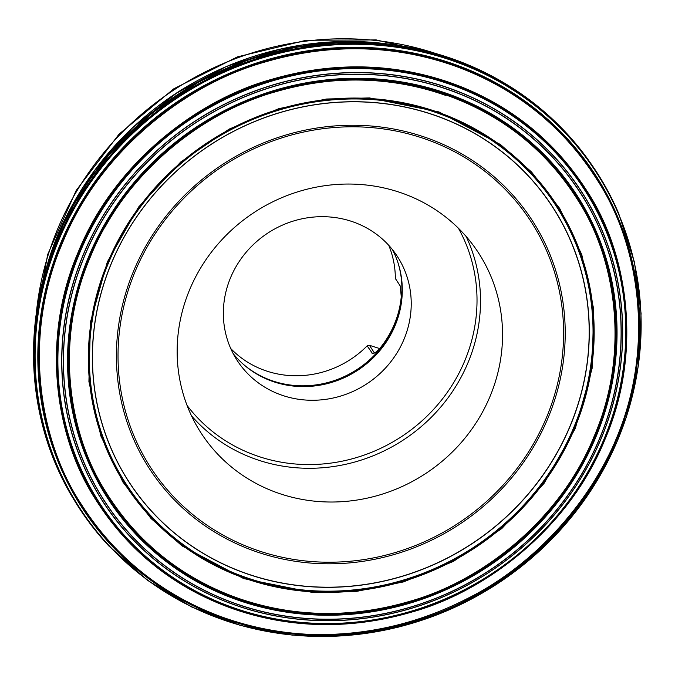 <?xml version="1.0" encoding="UTF-8"?>
<svg xmlns="http://www.w3.org/2000/svg" width="675" height="675" viewBox="0 0 675 675"><rect width="100%" height="100%" fill="white"/><g stroke="black" fill="none" stroke-linecap="round" stroke-linejoin="round"><path stroke-width="1.01" d="M436.43 115.931A252.467 238.427 146.9 0 0 94.5 388.15A252.467 238.427 146.9 0 0 491.51 529.462A252.467 238.427 146.9 0 0 436.43 115.931M449.626 90.163A283.416 267.654 146.9 0 0 65.779 395.752A283.416 267.654 146.9 0 0 511.447 554.394A283.416 267.654 146.9 0 0 449.626 90.163M449.677 90.037A283.559 267.789 146.9 0 0 65.644 395.769A283.559 267.789 146.9 0 0 511.532 554.496A283.559 267.789 146.9 0 0 449.677 90.037M450.157 88.611A285.019 269.165 146.9 0 0 64.15 395.913A285.019 269.165 146.9 0 0 512.333 555.449A285.019 269.165 146.9 0 0 450.157 88.611M454.756 61.492A308.011 290.874 146.9 0 0 37.606 393.593A308.011 290.874 146.9 0 0 521.944 565.996A308.011 290.874 146.9 0 0 454.756 61.492M454.646 60.632A308.475 291.322 146.9 0 0 101.512 166.227A308.475 291.322 146.9 0 0 89.041 522.231A308.475 291.322 146.9 0 0 108.877 546.016L147.302 580.188L191.599 606.935L240.41 625.43L292.216 635.116L345.431 635.69L398.393 627.134L449.499 609.719L497.146 583.976L539.89 550.707L576.391 510.933L605.526 465.877L626.408 416.931L638.39 365.605L641.09 313.478L634.424 262.162L618.595 213.241A308.475 291.322 146.9 0 0 604.8 185.507A308.475 291.322 146.9 0 0 454.646 60.632M307.606 636.145A308.475 291.322 146.9 0 0 340.234 635.934M607.846 461.227A308.475 291.322 146.9 0 0 621.16 431.435M612.048 199.1A308.483 291.322 146.9 0 0 604.783 185.465A308.483 291.322 146.9 0 0 454.629 60.59A308.483 291.322 146.9 0 0 101.486 166.185A308.483 291.322 146.9 0 0 89.007 522.188A308.483 291.322 146.9 0 0 98.567 534.338M279.627 633.521A308.483 291.322 146.9 0 0 307.606 636.112M621.135 431.418A308.483 291.322 146.9 0 0 630.02 404.764M402.486 193.295A165.392 156.187 146.9 0 0 216.127 246.257A165.392 156.187 146.9 0 0 201.361 433.451A165.392 156.187 146.9 0 0 425.233 473.816A165.392 156.187 146.9 0 0 478.339 252.619A165.392 156.187 146.9 0 0 402.486 193.295M388.758 245.329A95.85 90.517 -33.1 0 1 395.356 278.471L400.334 286.107M379.696 348.57L369.427 345.296L374.465 353.017M400.359 286.166A3.755 3.552 -33.1 0 1 400.283 286.031L401.254 296.764A95.85 90.517 146.9 0 1 379.468 348.848L376.177 351.97L372.558 353.616L367.158 345.878L369.427 345.296M367.158 345.878A95.85 90.517 -33.1 0 1 230.723 348.502M397.938 262.617A95.85 90.517 -33.1 0 1 357.109 369.47A95.85 90.517 -33.1 0 1 242.857 363.867M392.453 249.649A95.496 90.18 -33.1 0 1 398.14 263.242A95.496 90.18 -33.1 0 1 357.657 370.313A95.496 90.18 -33.1 0 1 243.346 364.298A95.496 90.18 -33.1 0 1 233.187 353.624M353.447 222.016A95.496 90.18 -33.1 0 1 397.246 256.272A95.496 90.18 -33.1 0 1 366.584 383.991A95.496 90.18 -33.1 0 1 237.322 360.678A95.496 90.18 -33.1 0 1 245.852 252.602A95.496 90.18 -33.1 0 1 353.447 222.016M436.489 115.847A252.585 238.537 146.9 0 0 94.407 388.184A252.585 238.537 146.9 0 0 491.586 529.563A252.585 238.537 146.9 0 0 436.489 115.847M438.151 113.282A256.019 241.785 -33.1 0 1 493.999 532.634A256.019 241.785 -33.1 0 1 91.403 389.323A256.019 241.785 -33.1 0 1 438.151 113.282M438.261 113.096A256.264 242.013 -33.1 0 1 494.167 532.845A256.264 242.013 -33.1 0 1 91.192 389.407A256.264 242.013 -33.1 0 1 438.261 113.096M438.632 112.438A257.091 242.789 146.9 0 0 107.857 262.119A257.091 242.789 146.9 0 0 243.894 577.977A257.091 242.789 146.9 0 0 574.67 428.288A257.091 242.789 146.9 0 0 438.632 112.438M243.683 578.585L313.107 592.574L356.088 591.486L403.591 581.892L453.398 561.423L501.812 528.542L544.042 483.41L575.269 428.532L592.102 368.533L593.679 308.931L581.757 254.576L559.769 208.55L531.562 172.007L500.513 144.568L438.902 111.915L369.487 97.926L326.498 99.014L278.994 108.608L229.188 129.077L180.773 161.958L138.544 207.09L107.317 261.968L90.492 321.967L88.914 381.569L100.828 435.923L122.825 481.95L151.031 518.493L182.081 545.932L243.683 578.585M237.144 597.898C278.513 612.52 337.922 622.333 409.303 601.45C479.528 582.162 559.457 521.986 594.135 436.345C630.804 351.422 615.406 257.318 577.437 199.513C539.764 139.818 488.607 110.27 447.314 95.47C405.945 80.84 346.528 71.035 275.155 91.91C204.93 111.206 125.002 171.382 90.323 257.015C53.654 341.938 69.044 436.05 107.021 493.855C144.686 553.551 195.851 583.099 237.144 597.898M236.933 598.523A278.108 262.642 146.9 0 0 594.751 436.607A278.108 262.642 146.9 0 0 447.593 94.93A278.108 262.642 146.9 0 0 89.775 256.854A278.108 262.642 146.9 0 0 236.933 598.523M447.955 94.146A279.02 263.495 146.9 0 0 70.073 394.985A279.02 263.495 146.9 0 0 508.823 551.163A279.02 263.495 146.9 0 0 447.955 94.146M448.065 93.892A279.298 263.765 146.9 0 0 69.795 395.035A279.298 263.765 146.9 0 0 508.992 551.374A279.298 263.765 146.9 0 0 448.065 93.892M450.191 88.476A285.137 269.274 146.9 0 0 64.015 395.921A285.137 269.274 146.9 0 0 512.392 555.517A285.137 269.274 146.9 0 0 450.191 88.476M451.145 84.729A288.647 272.59 146.9 0 0 60.218 395.947A288.647 272.59 146.9 0 0 514.114 557.516A288.647 272.59 146.9 0 0 451.145 84.729M451.212 84.468A288.883 272.818 146.9 0 0 59.957 395.947A288.883 272.818 146.9 0 0 514.232 557.651A288.883 272.818 146.9 0 0 451.212 84.468M451.373 83.666A289.6 273.493 146.9 0 0 78.772 252.273A289.6 273.493 146.9 0 0 232.014 608.065A289.6 273.493 146.9 0 0 604.614 439.45A289.6 273.493 146.9 0 0 451.373 83.666M231.753 608.352C274.995 623.641 337.112 633.901 411.733 612.073C485.139 591.908 568.704 528.998 604.952 439.476C643.292 350.696 627.193 252.307 587.503 191.877C548.117 129.473 494.64 98.584 451.465 83.109C408.223 67.821 346.106 57.569 271.493 79.397C198.079 99.562 114.514 162.472 78.266 251.994C39.935 340.774 56.025 439.155 95.715 499.584C135.101 561.997 188.587 592.886 231.753 608.352M223.585 617.591C269.013 633.656 334.26 644.423 412.644 621.498C489.763 600.311 577.538 534.229 615.617 440.184C655.889 346.925 638.989 243.574 597.291 180.098C555.922 114.539 499.736 82.088 454.385 65.838C408.957 49.781 343.71 39.007 265.326 61.931C188.207 83.118 100.432 149.2 62.353 243.245C22.081 336.504 38.981 439.855 80.688 503.331C122.057 568.89 178.234 601.341 223.585 617.591M223.324 617.895A305.184 288.208 146.9 0 0 615.971 440.21A305.184 288.208 146.9 0 0 454.486 65.281A305.184 288.208 146.9 0 0 61.838 242.966A305.184 288.208 146.9 0 0 223.324 617.895M454.579 64.564A305.758 288.748 146.9 0 0 40.475 394.234A305.758 288.748 146.9 0 0 521.277 565.38A305.758 288.748 146.9 0 0 454.579 64.564M454.587 64.361A305.91 288.892 146.9 0 0 40.289 394.192A305.91 288.892 146.9 0 0 521.319 565.422A305.91 288.892 146.9 0 0 454.587 64.361M454.756 61.4A308.078 290.942 146.9 0 0 37.522 393.576A308.078 290.942 146.9 0 0 521.961 566.013A308.078 290.942 146.9 0 0 454.756 61.4M587.09 158.144A308.483 291.33 146.9 0 0 586.448 157.267L587.731 159.022A308.492 291.33 146.9 0 0 453.887 59.451A308.492 291.33 146.9 0 0 110.894 152.854A308.492 291.33 146.9 0 0 71.66 495.948L89.007 522.188L108.877 546.016M79.987 509.296A308.492 291.33 146.9 0 0 80.561 510.148M118.42 555.322A308.492 291.33 146.9 0 0 124.698 561.187M626.122 233.828A308.492 291.33 146.9 0 0 623.278 225.72M597.156 172.884A308.492 291.33 146.9 0 0 596.599 172.015M508.807 85.767A308.357 291.203 146.9 0 0 453.625 59.24A308.357 291.203 146.9 0 0 380.396 43.234C405.667 45.537 430.102 50.878 453.684 59.257C508.182 79.017 552.437 111.687 586.448 157.267A308.483 291.33 146.9 0 0 453.836 59.375A308.483 291.33 146.9 0 0 111.569 151.959A308.483 291.33 146.9 0 0 70.563 494.066A308.483 291.33 146.9 0 0 71.111 495.011M79.397 508.385A308.483 291.33 146.9 0 0 79.945 509.212M115.788 552.724A308.483 291.33 146.9 0 0 121.736 558.428M624.788 229.998A308.483 291.33 146.9 0 0 621.953 222.261M596.548 171.939A308.483 291.33 146.9 0 0 596.008 171.113M380.396 43.234A308.357 291.203 146.9 0 0 49.064 259.546A308.357 291.203 146.9 0 0 36.349 394.225M68.884 490.868A308.357 291.203 146.9 0 0 69.542 492.05M99.892 535.376A308.357 291.203 146.9 0 0 104.819 540.987M615.625 207.503A308.357 291.203 146.9 0 0 612.47 200.737M585.014 155.52A308.357 291.203 146.9 0 0 584.204 154.432M269.941 630.264C322.102 639.208 393.55 636.474 467.345 598.556C540.675 562.351 609.694 484.211 630.931 394.58M605.424 187.49L601.898 181.288M571.117 138.62L569.97 137.32M380.658 43.259L340.386 42.221L296.089 47.132L248.771 59.611L200.163 81.093L152.769 112.489L109.704 153.773L74.199 203.715L48.98 259.799M58.936 470.956L59.662 472.534M86.341 517.877L90.602 523.597M472.103 68.209L470.534 67.534M445.837 57.653L444.479 57.189M389.365 44.179C338.74 37.176 271.072 41.875 202.129 78.157C133.591 113.003 69.137 184.714 46.322 268.135M36.062 323.831L35.944 325.266M35.049 351.844L35.117 355.067M469.091 66.935A302.923 286.073 -33.1 0 1 471.968 68.251M35.125 353.447A302.923 286.073 -33.1 0 1 35.075 350.291M36.053 324.186A302.923 286.073 -33.1 0 1 36.172 322.768M46.237 268.439A302.923 286.073 -33.1 0 1 389.669 44.221L334.606 41.74L279.501 49.283L226.235 66.597L176.656 93.074L132.469 127.811L95.192 169.611L66.116 217.029L46.237 268.439M443.467 56.869A302.923 286.073 -33.1 0 1 444.8 57.324M463.598 64.707A302.602 285.77 -33.1 0 1 466.476 65.956M35.235 347.498A302.602 285.77 -33.1 0 1 35.252 344.36M36.737 318.389A302.602 285.77 -33.1 0 1 36.889 316.972M437.873 55.19A302.602 285.77 -33.1 0 1 439.222 55.62M426.583 139.463A226.471 213.874 146.9 0 0 135.203 271.316A226.471 213.874 146.9 0 0 255.032 549.551A226.471 213.874 146.9 0 0 546.421 417.69A226.471 213.874 146.9 0 0 426.583 139.463M57.451 243.287A298.266 281.677 -33.1 0 1 58.961 239.406M75.727 204.078A298.266 281.677 -33.1 0 1 77.017 201.783M316.263 45.588A298.266 281.677 -33.1 0 1 318.887 45.326M357.969 44.187A298.266 281.677 -33.1 0 1 362.129 44.373M435.645 53.485A298.266 281.677 146.9 0 0 36.222 314.255M325.527 45.562A298.924 282.293 146.9 0 0 319.435 46.086M252.239 60.185A298.924 282.293 146.9 0 0 246.35 62.184M120.344 144.45A298.924 282.293 146.9 0 0 116.134 149.04M76.199 204.879A298.924 282.293 146.9 0 0 73.271 210.254M621.363 358.957A286.774 270.827 -33.1 0 1 619.507 372.929M254.711 611.086A286.774 270.827 -33.1 0 1 241.169 607.171M445.854 95.47A275.957 260.609 146.9 0 0 104.684 227.644M254.424 551.053A228.108 215.418 -33.1 0 1 204.668 177.424A228.108 215.418 -33.1 0 1 563.372 305.1A228.108 215.418 -33.1 0 1 254.424 551.053M466.163 236.512A165.392 156.187 -33.1 0 1 403.211 440.083A165.392 156.187 -33.1 0 1 191.506 415.825M187.068 405.422A162.38 153.352 146.9 0 0 401.119 436.877A162.38 153.352 146.9 0 0 458.426 228.26M374.034 353.219A3.755 3.552 146.9 0 0 372.094 353.438M618.595 213.241L604.783 185.465L587.731 159.022M49.064 259.546C22.393 337.829 30.367 424.946 70.563 494.066L71.66 495.948M35.201 322.591L47.689 254.458L76.199 190.434L119.062 134.139L173.846 88.763L237.423 56.869L306.205 40.272L376.287 39.926L443.694 55.898M460.873 62.893L461.405 63.138M395.483 278.707L400.376 286.2"/></g></svg>
